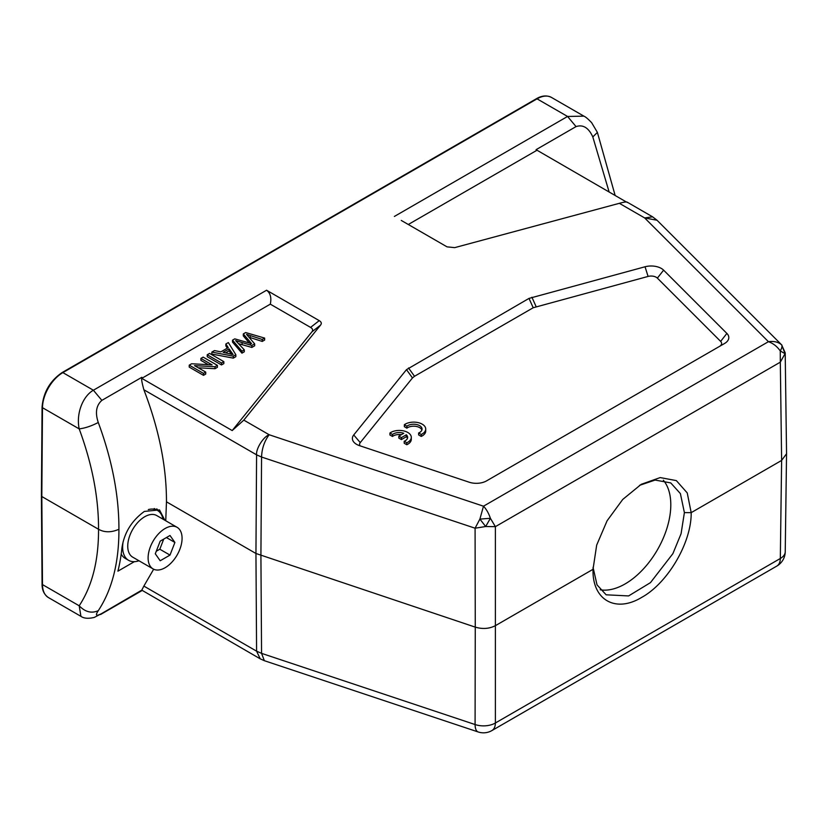 <?xml version="1.0" encoding="UTF-8"?>
<svg xmlns="http://www.w3.org/2000/svg" width="828" height="828" viewBox="0 0 828 828"><rect width="100%" height="100%" fill="white"/><g stroke="black" fill="none" stroke-linecap="round" stroke-linejoin="round"><path stroke-width="1.24" d="M320.591 325.073L311.928 331.831C313.181 330.186 312.736 328.706 310.572 327.402L270.301 304.155C271.646 297.718 270.404 293.081 266.575 290.235L319.235 320.643C321.399 321.937 321.844 323.417 320.591 325.073L243.815 420.117L269.141 434.741C264.37 441.241 261.845 448.672 261.565 457.035L256.587 454.831L255.945 553.487L475.262 627.127L475.086 724.541A16.808 9.853 0.1 0 0 495.382 722.999L495.382 526.66L490.393 518.297L479.888 519.104L483.49 506.198L768.425 341.685C773.217 343.392 777.161 346.487 780.255 350.948L780.318 362.157L495.382 526.66L485.674 526.525L479.888 519.094L475.086 528.202L475.262 627.127C482.631 629.311 489.4 628.794 495.548 625.585L593.024 569.312L596.678 545.103L607.09 520.781L622.728 499.45L641.245 484.308L660.206 477.58L676.362 480.613L687.24 492.929L691.183 512.646L781.622 460.43L780.318 558.496A16.808 9.729 0.8 0 0 785.234 551.738L786.548 453.672M153.656 569.219L143.865 586.089L256.587 651.17L261.565 653.364L264.349 660.692L260.271 658.86M134.353 561.674L117.907 571.175A235.369 135.885 -120 0 0 121.944 547.888C124.169 532.849 131.642 520.688 144.372 511.425L159.493 509.913L164.844 520.243M156.782 508.858A30.263 17.471 -60 0 1 158.427 511.073M663.363 480.24A64.605 37.301 -60 0 1 657.453 549.771A64.605 37.301 -60 0 1 600.207 589.774M786.548 453.454L785.203 352.945L785.058 353.68L780.255 350.948C781.911 348.05 782.377 346.021 781.642 344.883C778.423 342.036 774.014 340.97 768.425 341.685L644.67 217.94L657.028 220.238M491.894 730.575L776.83 566.073A16.808 9.708 -120 0 0 780.318 558.496L495.382 722.999A16.808 9.708 60 0 1 491.894 730.575A16.808 16.808 0 0 1 478.17 731.962A16.808 6.862 -71.6 0 1 475.086 724.541L261.565 653.364L260.913 555.681L261.565 457.035L475.086 528.202L485.674 526.525L490.393 518.297C488.717 513.288 486.409 509.251 483.49 506.198L269.141 434.741C263.138 436.946 255.79 449.118 256.587 454.831L143.865 389.75C158.997 429.08 166.531 466.443 166.469 501.83L255.945 553.487L256.587 651.17L260.23 658.84L141.785 590.147L101.865 613.434C96.203 616.508 95.003 615.597 98.273 610.691C112.122 589.66 119.004 562.522 118.921 529.278C111.304 532.59 104.514 532.59 98.542 529.278L41.824 496.531L41.824 495.351M785.203 352.821L781.642 344.883L785.058 353.68L780.318 362.157L781.622 460.43L786.6 453.672L786.538 452.771M401.269 220.434L447.037 246.858L454.707 247.634L619.344 203.315L644.67 217.94L652.588 216.822L656.997 220.207M597.381 132.408L592.817 136.951L609.149 192.044M626.33 201.97L536.068 149.682L576.04 126.601L567.563 116.458L583.906 116.148L551.448 97.414A28.825 16.643 120 0 0 537.041 98.842L62.866 372.61A28.825 16.643 120 0 0 42.487 407.697L41.824 496.531L42.487 584.599L79.198 605.785C85.201 612.006 91.556 613.641 98.273 610.691M576.04 126.601C583.057 124.303 588.646 127.75 592.827 136.951M536.855 150.313L408.297 224.492M619.344 203.315C624.747 201.866 627.365 201.597 627.231 202.487M652.609 216.832L627.158 202.136M101.865 613.434L94.299 617.419C88.337 618.826 83.876 618.464 80.916 616.322L79.198 605.785C92.198 586.027 98.646 560.525 98.542 529.278C98.646 497.607 92.198 464.146 79.198 428.894C75.928 413.472 82.893 396.167 93.388 390.226L101.865 400.369L141.847 377.289L141.785 378.355L232.192 430.56L243.815 420.117M118.921 529.278C119.004 495.579 112.122 459.985 98.273 422.477C95.003 412.758 96.203 405.389 101.865 400.369M165.745 520.76L166.469 501.83M270.301 304.155L141.785 378.355C141.298 379.027 141.992 382.826 143.865 389.75M244.291 351.796L244.281 349.83L241.942 351.186L232.513 340.163L234.769 338.859L251.588 343.63M243.297 335.889L243.297 333.932L245.688 332.556L264.629 338.083L262.238 339.47L246.537 334.367L254.651 343.848L251.836 345.473L235.659 340.639L244.291 349.83M251.577 343.63L243.308 333.932M241.942 351.186L241.942 353.152L244.281 351.796M238.536 343.651L251.836 347.439L251.836 345.473M254.651 343.848L254.651 345.804L251.836 347.439M249.114 337.234L262.238 341.426L262.238 339.47M264.629 338.083L264.629 340.049L262.238 341.426M243.308 335.889L249.29 342.978M232.513 340.163L232.513 342.119L241.942 353.152M229.108 348.888L223.125 352.335L233.134 354.539L229.108 348.888L229.108 350.844L231.147 354.042M229.108 350.844L225.62 352.863M235.835 354.715L233.32 356.164L211.833 352.097L214.493 350.565L220.869 351.869L228.249 347.605L225.868 343.993L228.352 342.564L235.835 354.715L235.835 356.671L233.32 358.131L233.32 356.164M225.868 343.993L225.868 345.959L227.317 348.153M211.833 352.097L211.833 354.063L233.32 358.131M223.829 361.639L221.49 362.995L207.228 354.757L209.567 353.401L223.829 361.639L223.829 363.606L221.49 364.951L207.228 356.713L207.228 354.757M221.49 362.995L221.49 364.951M205.737 372.093L203.491 373.387L189.229 365.148L191.63 363.761L212.113 364.879L200.893 358.41L203.139 357.116L217.402 365.355L215.001 366.742L194.539 365.624L205.737 372.093L205.737 374.049L203.491 375.343L189.229 367.104L189.229 365.148M203.491 373.387L203.491 375.343M215.001 366.742L215.001 368.698L198.285 367.787M217.402 365.355L217.402 367.311L215.001 368.698M200.893 358.41L200.893 360.377L208.356 364.682M311.928 331.831L232.192 430.56M719.501 346.404A7.204 4.161 180 0 0 720.639 341.384L657.37 278.115A7.204 4.161 -0 0 0 648.086 276.428L533.201 307.747L414.517 376.274L412.479 377.941L360.263 442.597A7.204 4.161 0 0 0 360.056 445.837M406.486 369.64L529.009 298.401L645.043 266.771A14.407 8.321 180 0 1 663.611 270.156L726.88 333.425A14.407 8.321 0 0 1 724.593 343.465L486.564 480.882A14.407 8.321 0 0 1 469.176 482.206L359.59 445.681A14.407 8.321 0 0 1 356.599 444.357A14.407 8.321 0 0 1 353.732 434.959L406.486 369.64L412.479 377.941M407.459 438.354A8.383 4.844 0 0 0 406.341 436.739L406.341 434.783A8.383 4.844 180 0 1 407.635 437.37A8.383 4.844 180 0 1 404.209 441.272L406.807 442.773A12.006 6.934 0 0 0 411.299 437.36A12.006 6.934 0 0 0 403.277 430.819A12.006 6.934 0 0 0 389.926 433.023L392.493 434.503A8.383 4.844 180 0 1 403.774 433.292L398.837 436.149L401.404 437.629L406.341 434.783M406.807 442.773L406.807 444.729L404.209 443.239L404.209 441.272M401.414 434.659A8.383 4.844 0 0 0 392.493 436.47L389.926 434.99L389.926 433.023M406.807 444.729A12.006 6.934 0 0 0 411.299 439.326L411.299 437.36M392.493 436.47L392.493 434.503M401.404 437.629L401.404 439.585L398.837 438.105L398.837 436.149M401.404 439.585L406.341 436.739M404.343 424.723L406.91 426.203A8.383 4.844 180 0 1 416.277 424.464A8.383 4.844 180 0 1 422.052 429.059A8.383 4.844 180 0 1 418.637 432.972L421.224 434.462A12.006 6.934 0 0 0 425.727 429.059A12.006 6.934 0 0 0 417.695 422.518A12.006 6.934 0 0 0 404.343 424.723L404.343 426.679L406.91 428.159L406.91 426.203M421.887 430.042A8.383 4.844 0 0 0 415.459 426.296A8.383 4.844 0 0 0 406.91 428.159M421.224 434.462L421.224 436.428L418.637 434.928L418.637 432.972M421.224 436.428A12.006 6.934 0 0 0 425.727 431.015L425.727 429.059M143.865 586.089L141.785 590.157M593.045 567.315L597.019 584.868L606.137 594.804L628.607 595.932L650.466 582.633L672.885 553.653L681.082 533.698L684.394 512.604L691.183 512.646C691.639 542.371 667.917 583.026 641.679 597.402C615.421 613.331 592.113 599.834 593.024 569.312L593.024 569.799M684.394 512.604L680.388 493.591L670.742 482.91L655.114 480.064L639.537 485.343M593.024 568.432L593.024 569.25M174.905 542.454L169.999 535.488L160.197 541.139L155.291 553.777L160.197 560.753L169.999 555.091L174.905 542.454L166.407 537.558M165.093 567.729A24.012 13.869 -60 0 1 153.087 568.919A24.012 13.869 -60 0 1 153.087 541.181A24.012 13.869 -60 0 1 177.099 527.322A24.012 13.869 -60 0 1 180.783 546.563A24.012 13.869 -60 0 1 165.093 567.729M153.087 568.919L132.708 557.151A24.012 13.869 -60 0 1 132.708 529.423A24.012 13.869 -60 0 1 156.73 515.554L177.099 527.322M138.98 560.773A28.825 16.643 -60 0 1 128.609 560.328A28.825 16.643 -60 0 1 123.155 541.595M148.295 509.593A28.825 16.643 -60 0 1 157.423 510.41A28.825 16.643 -60 0 1 162.992 519.177M128.609 560.328L125.214 558.372A28.825 16.643 -60 0 1 121.198 554.098M163.727 539.1L159.804 549.212L156.275 551.251M169.999 555.091L159.804 549.212M98.273 422.477C91.566 425.985 85.201 428.128 79.198 428.894L42.487 407.697A1.439 0.828 -179.6 0 1 42.073 407.107C43.315 392.379 50.001 380.859 62.152 372.538A1.439 0.828 60 0 1 62.866 372.61L93.388 390.226L266.575 290.235M394.376 216.45L567.563 116.458L537.041 98.842A1.439 0.828 -120 0 0 536.327 98.77C541.74 95.562 546.78 95.117 551.448 97.414M42.487 584.599A28.825 16.643 120 0 0 48.459 597.588C44.112 594.587 41.98 590.064 42.073 584.009A1.439 0.838 -0.4 0 0 42.487 584.599M319.235 320.643L310.572 327.402M242.087 342.761L242.087 344.727M250.201 335.619L250.201 337.586M250.429 342.368L250.429 344.324M231.364 354.384L231.364 352.417M408.514 367.963L414.517 376.274M360.263 442.597L353.732 434.959M720.639 341.384L726.88 333.425M657.37 278.115L663.611 270.156M648.086 276.428L645.043 266.771M536.099 306.577L531.907 297.231M533.201 307.747L529.009 298.401M478.17 731.962L264.349 660.692M781.932 345.141L656.946 220.165M62.152 372.538L536.327 98.77M615.152 195.511L597.381 132.376L591.658 122.689C588.066 118.942 585.489 116.769 583.906 116.158M80.906 616.322L48.459 597.588M42.073 584.009L41.4 495.951M41.4 495.941L42.073 407.107M100.592 614.49L142.271 590.426M776.83 566.073A16.808 16.808 0 0 0 785.234 551.727M157.423 510.41L154.194 508.547"/></g></svg>
